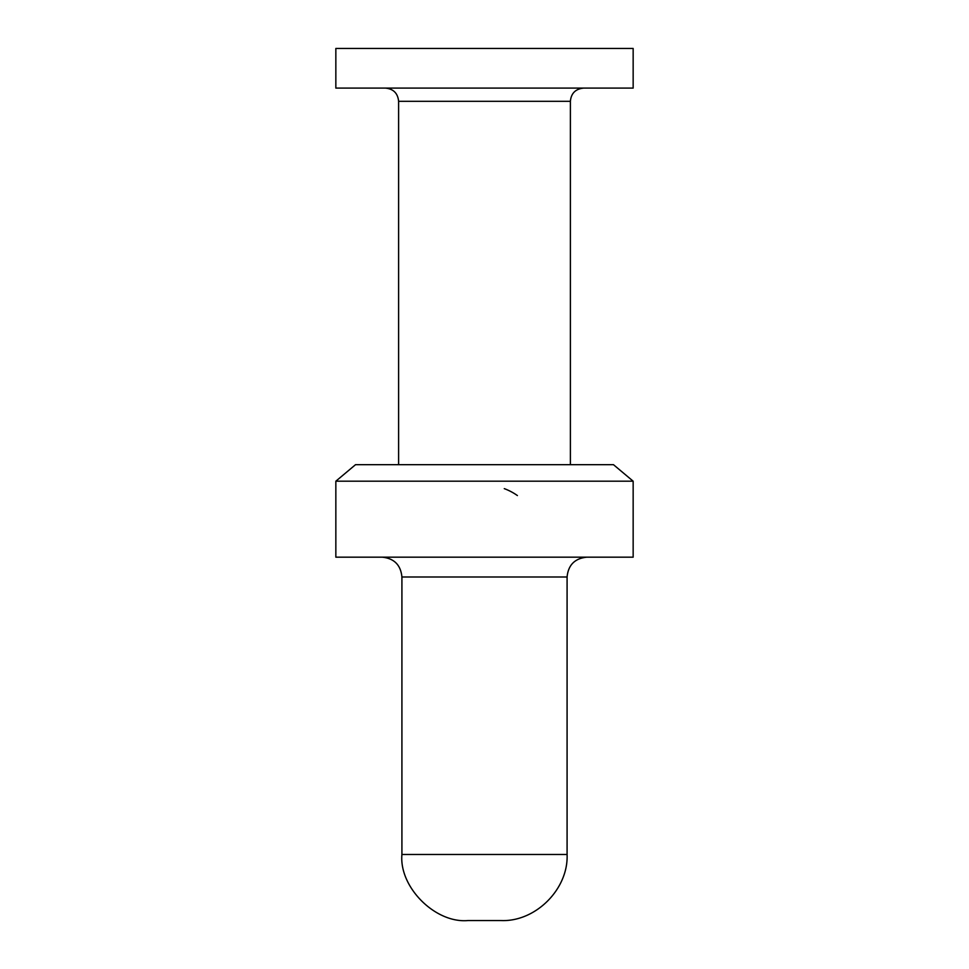 <?xml version="1.0" encoding="UTF-8"?>
<svg xmlns="http://www.w3.org/2000/svg" width="969" height="969" viewBox="0 0 969 969"><rect width="100%" height="100%" fill="white"/><g stroke="black" fill="none" stroke-linecap="round" stroke-linejoin="round"><path stroke-width="1.45" d="M335.843 557.175L633.157 557.175L633.157 481.193L335.843 481.193L335.843 557.175M335.843 48.45L633.157 48.45L633.157 88.094L335.843 88.094L335.843 48.45M385.396 88.094C393.426 88.869 397.823 93.278 398.61 101.309L570.39 101.309C571.104 93.351 575.501 88.942 583.604 88.094M398.61 464.684L398.61 101.309M335.843 481.193L355.526 464.684L613.474 464.684L633.157 481.193M382.089 557.175C394.129 558.35 400.742 564.951 401.917 576.991L567.083 576.991C568.258 564.951 574.871 558.35 586.911 557.175M401.917 854.476L567.083 854.476C568.585 889.021 535.566 922.052 501.021 920.55L467.979 920.55C435.299 923.505 398.962 887.168 401.917 854.476L401.917 576.991M517.398 495.559A57.147 57.147 0 0 0 504.28 488.63M570.39 464.684L570.39 101.309M567.083 854.476L567.083 576.991"/></g></svg>
